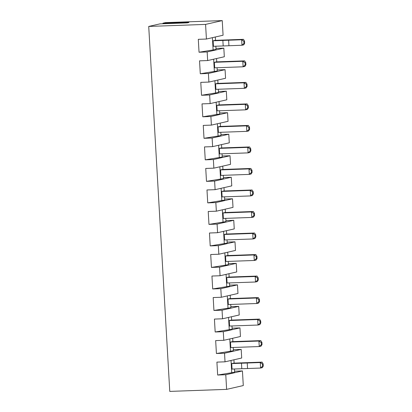 <?xml version="1.0" encoding="UTF-8"?>
<svg xmlns="http://www.w3.org/2000/svg" width="412" height="412" viewBox="0 0 412 412"><rect width="100%" height="100%" fill="white"/><g stroke="black" fill="none" stroke-linecap="round" stroke-linejoin="round"><path stroke-width="0.62" d="M226.621 389.371L225.776 374.735L242.441 370.934L243.286 385.565L226.621 389.371L169.765 391.4L148.722 26.435L160.021 23.855L187.233 22.881L188.681 22.552A4.321 0.263 176.7 0 0 188.933 22.449A4.321 0.263 176.7 0 0 186.07 22.366L186.1 22.923M215.842 46.211L216.032 49.455L199.042 52.236L198.296 39.325L206.417 39.037L205.578 24.401L222.238 20.6L165.387 22.629L162.92 23.19L186.07 22.366M205.578 24.401L148.722 26.435M199.042 52.236L207.164 51.948L223.829 48.142L224.324 56.753L207.658 60.554L207.164 51.948M217.083 67.728L217.268 70.972L200.284 73.758L199.537 60.847L207.658 60.554M200.284 73.758L208.405 73.465L225.07 69.664L225.565 78.27L208.899 82.076L208.405 73.465M218.324 89.25L218.509 92.494L201.525 95.275L200.778 82.364L208.899 82.076M201.525 95.275L209.646 94.987L226.312 91.181L226.806 99.792L210.141 103.592L209.646 94.987M219.565 110.766L219.75 114.011L202.766 116.797L202.019 103.886L210.141 103.592M202.766 116.797L210.887 116.503L227.553 112.703L228.047 121.308L211.382 125.114L210.887 116.503M220.806 132.288L220.992 135.533L204.007 138.314L203.26 125.403L211.382 125.114M204.007 138.314L212.129 138.025L228.789 134.224L229.288 142.83L212.623 146.631L212.129 138.025M222.047 153.805L222.233 157.049L205.243 159.835L204.501 146.924L212.623 146.631M205.243 159.835L213.37 159.542L230.03 155.741L230.529 164.347L213.864 168.153L213.37 159.542M223.289 175.327L223.474 178.571L206.484 181.352L205.743 168.441L213.864 168.153M206.484 181.352L214.611 181.064L231.271 177.263L231.771 185.869L215.105 189.669L214.611 181.064M224.53 196.843L224.715 200.088L207.725 202.874L206.984 189.963L215.105 189.669M207.725 202.874L215.847 202.58L232.512 198.78L233.012 207.385L216.346 211.191L215.847 202.58M225.771 218.365L225.956 221.61L208.966 224.391L208.225 211.48L216.346 211.191M208.966 224.391L217.088 224.102L233.753 220.302L234.253 228.907L217.588 232.708L217.088 224.102M227.012 239.882L227.197 243.126L210.208 245.912L209.466 233.001L217.588 232.708M210.208 245.912L218.329 245.619L234.995 241.818L235.489 250.424L218.829 254.23L218.329 245.619M228.248 261.404L228.439 264.648L211.449 267.429L210.707 254.518L218.829 254.23M211.449 267.429L219.57 267.141L236.236 263.34L236.73 271.946L220.07 275.746L219.57 267.141M229.489 282.92L229.68 286.165L212.69 288.951L211.948 276.04L220.07 275.746M212.69 288.951L220.811 288.658L237.477 284.857L237.971 293.462L221.311 297.268L220.811 288.658M230.73 304.442L230.921 307.687L213.931 310.468L213.184 297.557L221.311 297.268M213.931 310.468L222.053 310.179L238.718 306.379L239.212 314.984L222.547 318.785L222.053 310.179M231.971 325.959L232.162 329.209L215.172 331.99L214.425 319.079L222.547 318.785M215.172 331.99L223.294 331.696L239.959 327.895L240.453 336.501L223.788 340.307L223.294 331.696M233.213 347.481L233.403 350.725L216.413 353.506L215.667 340.595L223.788 340.307M216.413 353.506L224.535 353.218L241.2 349.417L241.695 358.023L225.029 361.824L224.535 353.218M234.454 368.998L234.639 372.247L217.654 375.028L216.908 362.117L225.029 361.824M217.654 375.028L225.776 374.735M222.238 20.6L223.083 35.231L206.417 39.037M242.441 370.934L234.583 371.217M241.2 349.417L233.341 349.695M239.959 327.895L232.1 328.179M238.718 306.379L230.859 306.657M237.477 284.857L229.618 285.14M236.236 263.34L228.377 263.618M234.995 241.818L227.136 242.102M233.753 220.302L225.894 220.58M232.512 198.78L224.658 199.063M231.271 177.263L223.417 177.541M230.03 155.741L222.176 156.024M228.789 134.224L220.935 134.503M227.553 112.703L219.694 112.981M226.312 91.181L218.453 91.464M225.07 69.664L217.212 69.942M223.829 48.142L215.97 48.425M162.92 23.19L162.951 23.747M231.024 360.459L231.745 372.906M229.783 338.937L230.504 351.385M228.542 317.42L229.263 329.868M227.306 295.898L228.021 308.346M226.064 274.382L226.78 286.829M224.823 252.86L225.539 265.307M223.582 231.343L224.298 243.791M222.341 209.821L223.057 222.269M221.1 188.305L221.816 200.752M219.859 166.783L220.575 179.23M218.618 145.266L219.333 157.714M217.376 123.744L218.092 136.192M216.135 102.228L216.856 114.675M214.894 80.706L215.615 93.153M213.653 59.189L214.374 71.636M212.412 37.667L213.133 50.115M215.311 37.008L215.507 40.345M216.552 58.525L216.743 61.862M217.793 80.046L217.984 83.384M219.035 101.563L219.225 104.906M220.276 123.085L220.466 126.422M221.517 144.602L221.708 147.944M222.758 166.124L222.949 169.461M223.999 187.64L224.19 190.983M225.24 209.162L225.431 212.499M226.482 230.679L226.672 234.021M227.718 252.201L227.913 255.538M228.959 273.717L229.154 277.06M230.2 295.239L230.396 298.576M231.441 316.756L231.637 320.098M232.682 338.278L232.878 341.615M233.923 359.794L234.114 363.137M231.735 363.575L233.589 363.152L262.109 362.117L260.255 362.539L231.735 363.575L232.054 369.085L260.569 368.05L262.423 367.628L263.278 366L262.583 366.16L260.569 368.05M230.493 342.058L232.347 341.636L260.775 340.621L258.921 341.043L230.493 342.058L230.813 347.568L259.241 346.549L261.095 346.126L262.037 344.478L261.342 344.638L259.241 346.549L258.921 341.043L261.223 342.573L261.342 344.638M229.252 320.536L231.106 320.114L259.534 319.099L257.68 319.521L229.252 320.536L229.572 326.047L258 325.032L259.854 324.61L260.796 322.962L260.101 323.121L258 325.032L257.68 319.521L259.982 321.056L260.101 323.121M228.011 299.019L229.865 298.597L258.293 297.582L256.439 298.005L228.011 299.019L228.33 304.53L256.758 303.51L258.612 303.088L259.555 301.44L258.86 301.599L256.758 303.51L256.439 298.005L258.741 299.534L258.86 301.599M226.77 277.497L228.624 277.075L257.052 276.061L255.198 276.483L226.77 277.497L227.089 283.008L255.517 281.993L257.371 281.571L258.314 279.923L257.618 280.083L255.517 281.993L255.198 276.483L257.5 278.018L257.618 280.083M225.529 255.981L227.383 255.558L255.811 254.544L253.957 254.966L225.529 255.981L225.848 261.491L254.276 260.472L256.13 260.049L257.078 258.401L256.382 258.561L254.276 260.472L253.957 254.966L256.259 256.496L256.382 258.561M224.288 234.459L226.142 234.037L254.57 233.022L252.716 233.444L224.288 234.459L224.607 239.969L253.035 238.955L254.889 238.533L255.837 236.885L255.141 237.044L253.035 238.955L252.716 233.444L255.018 234.979L255.141 237.044M223.047 212.942L223.366 218.453L251.794 217.433L251.475 211.928L223.047 212.942L224.906 212.52L253.328 211.505L251.475 211.928L253.782 213.457L253.9 215.522L251.794 217.433L253.648 217.011L254.595 215.363L253.9 215.522M221.805 191.42L222.125 196.931L250.553 195.916L250.233 190.406L221.805 191.42L223.665 190.998L252.087 189.983L250.233 190.406L252.541 191.94L252.659 194.006L250.553 195.916L252.407 195.494L253.354 193.846L252.659 194.006M220.569 169.904L222.423 169.481L250.851 168.467L248.992 168.889L220.569 169.904L220.883 175.414L249.312 174.394L251.166 173.972L252.113 172.324L251.418 172.484L249.312 174.394L248.992 168.889L251.299 170.419L251.418 172.484M219.328 148.382L219.642 153.892L248.07 152.878L247.751 147.367L219.328 148.382L221.182 147.96L249.61 146.945L247.751 147.367L250.058 148.902L250.177 150.967L248.07 152.878L249.924 152.455L250.872 150.807L250.177 150.967M218.087 126.865L219.941 126.443L248.369 125.428L246.515 125.851L218.087 126.865L218.401 132.376L246.829 131.356L248.683 130.934L249.631 129.286L248.936 129.445L246.829 131.356L246.515 125.851L248.817 127.38L248.936 129.445M216.846 105.343L218.7 104.921L247.128 103.906L245.274 104.329L216.846 105.343L217.16 110.854L245.588 109.839L247.442 109.417L248.39 107.769L247.694 107.929L245.588 109.839L245.274 104.329L247.576 105.863L247.694 107.929M215.605 83.827L217.459 83.404L245.887 82.39L244.033 82.812L215.605 83.827L215.919 89.337L244.347 88.317L246.206 87.895L247.148 86.247L246.453 86.407L244.347 88.317L244.033 82.812L246.335 84.342L246.453 86.407M214.364 62.305L216.218 61.882L244.646 60.868L242.792 61.29L214.364 62.305L214.683 67.815L243.106 66.801L244.965 66.378L245.907 64.73L245.212 64.89L243.106 66.801L242.792 61.29L245.094 62.825L245.212 64.89M213.122 40.788L214.976 40.366L243.497 39.325L241.643 39.753L213.122 40.788L213.442 46.299L241.957 45.258L243.811 44.836L244.666 43.209L243.971 43.368L241.957 45.258M241.478 363.229L241.798 368.74M222.866 40.438L223.186 45.948M262.109 362.117L263.16 363.935L262.465 364.095L260.255 362.539M260.271 362.56L260.59 368.029M247.226 362.859L247.54 368.364M261.223 342.573L261.919 342.413L260.775 340.621M261.919 342.413L262.037 344.478M259.982 321.056L260.678 320.897L259.534 319.099M260.678 320.897L260.796 322.962M258.741 299.534L259.436 299.375L258.293 297.582M259.436 299.375L259.555 301.44M257.5 278.018L258.195 277.858L257.052 276.061M258.195 277.858L258.314 279.923M256.259 256.496L256.954 256.336L255.811 254.544M256.954 256.336L257.078 258.401M255.018 234.979L255.718 234.819L254.57 233.022M255.718 234.819L255.837 236.885M253.782 213.457L254.477 213.298L253.328 211.505M254.477 213.298L254.595 215.363M252.541 191.94L253.236 191.781L252.087 189.983M253.236 191.781L253.354 193.846M251.299 170.419L251.995 170.259L250.851 168.467M251.995 170.259L252.113 172.324M250.058 148.902L250.754 148.742L249.61 146.945M250.754 148.742L250.872 150.807M248.817 127.38L249.512 127.22L248.369 125.428M249.512 127.22L249.631 129.286M247.576 105.863L248.271 105.704L247.128 103.906M248.271 105.704L248.39 107.769M246.335 84.342L247.03 84.182L245.887 82.39M247.03 84.182L247.148 86.247M245.094 62.825L245.789 62.665L244.646 60.868M245.789 62.665L245.907 64.73M243.497 39.325L244.548 41.143L243.853 41.303L241.643 39.753M241.659 39.773L241.978 45.238M228.614 40.067L228.928 45.578M262.465 364.095L262.583 366.16M263.16 363.935L263.278 366M243.853 41.303L243.971 43.368M244.548 41.143L244.666 43.209"/></g></svg>
